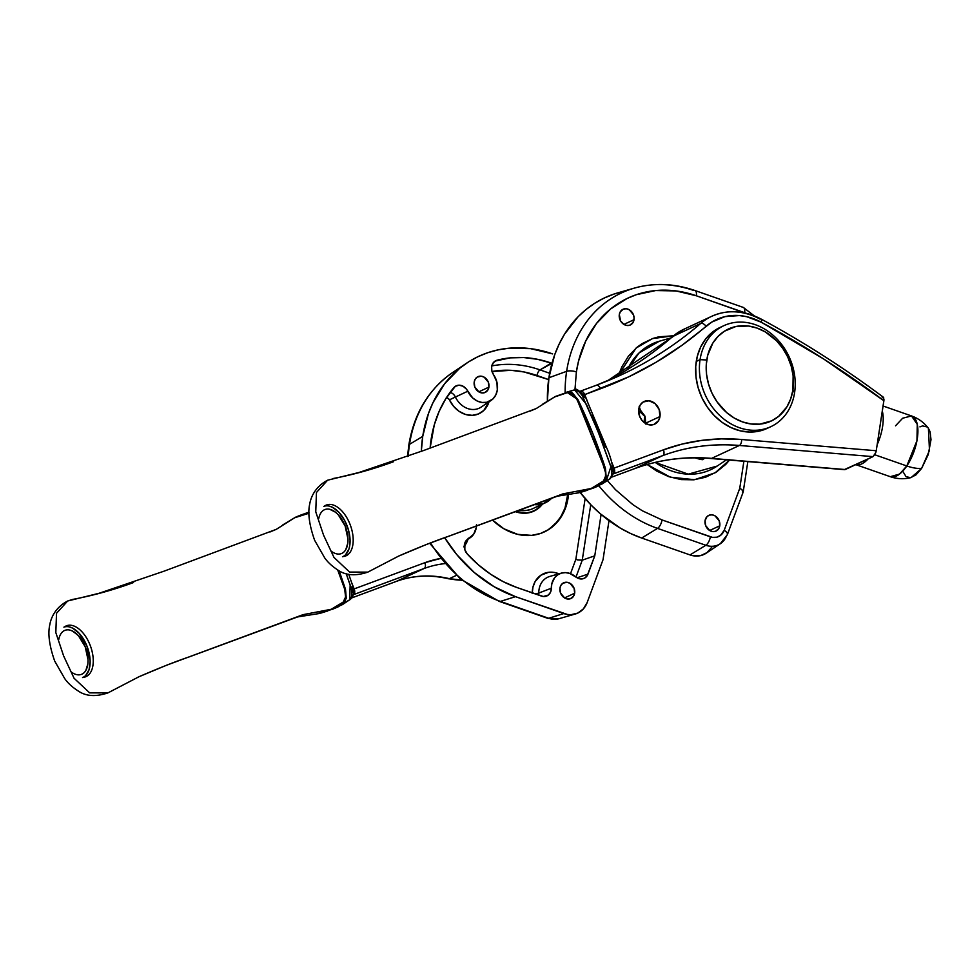 <?xml version="1.0" encoding="UTF-8"?>
<svg xmlns="http://www.w3.org/2000/svg" width="980" height="980" viewBox="0 0 980 980"><rect width="100%" height="100%" fill="white"/><g stroke="black" fill="none" stroke-linecap="round" stroke-linejoin="round"><path stroke-width="1.47" d="M574.954 389.832L576.375 371.922A7.423 2.622 -171.3 0 0 566.636 371.334L548.91 377.741A131.197 108.511 65.1 0 0 547.404 400.857L548.91 377.741L566.636 371.334A128.539 106.318 -114.9 0 1 634.415 288.096A128.539 106.318 -114.9 0 1 693.914 290.546A7.423 3.259 109.3 0 1 694.992 290.533A7.423 3.259 109.3 0 1 696.327 295.776L746.723 313.6M727.393 534.59A7.423 3.234 -159.7 0 0 724.208 530.29L739.753 488.334L741.738 489.51L739.753 488.334L743.894 461.262L739.753 488.334L724.208 530.29A7.423 3.234 20.3 0 1 727.38 534.627A7.423 3.234 20.3 0 1 726.67 535.448A22.099 18.277 -114.9 0 1 720.337 543.716A22.099 18.277 -114.9 0 1 705.833 545.272L689.994 554.913L641.68 538.032L689.994 554.913L705.833 545.272L657.519 528.379L641.68 538.032L630.851 533.635L620.316 528.11L600.483 513.9L591.381 505.349L580.172 492.487A131.197 108.511 65.1 0 0 641.68 538.032L657.519 528.379A7.423 3.259 -70.7 0 0 662.027 519.939L642.304 510.776L632.921 504.676L615.587 489.767L607.477 480.69M717.176 466.064A69.384 57.379 65.1 0 1 655.253 462.425L688.242 474.161L717.176 466.064L726.511 459.804M729.549 460.061L715.106 472.813L694.514 479.71L670.271 477.15L647.204 464.508L656.551 470.988L668.654 476.611L681.161 479.588L693.583 479.808L705.465 477.272L716.331 472.054L725.764 464.385L729.831 459.706M634.023 319.688A8.661 7.166 -114.9 0 1 630.324 324.98A8.661 7.166 -114.9 0 1 622.386 323.241A8.661 7.166 -114.9 0 1 619.311 314.555L620.597 320.974L624.027 324.478L626.906 325.483L629.736 325.213L632.994 322.567L634.121 318.084L633.46 314.813L629.307 309.766L626.441 308.761L623.599 309.031L620.34 311.677L619.311 314.555A8.661 7.166 -114.9 0 1 623.023 309.264A8.661 7.166 -114.9 0 1 630.948 311.003A8.661 7.166 -114.9 0 1 634.023 319.688L623.893 324.405L634.023 319.688M719.773 525.795A8.661 7.166 -114.9 0 1 716.074 531.074A8.661 7.166 -114.9 0 1 708.136 529.335A8.661 7.166 -114.9 0 1 705.073 520.649L705.625 525.537L709.789 530.584L712.656 531.589L715.486 531.319L718.744 528.661L719.773 525.795L719.222 520.907L715.057 515.86L712.191 514.855L709.361 515.125L706.984 516.632L705.073 520.649A8.661 7.166 -114.9 0 1 708.773 515.37A8.661 7.166 -114.9 0 1 716.698 517.109A8.661 7.166 -114.9 0 1 719.773 525.795L709.643 530.499L719.773 525.795M659.185 341.273A69.384 57.379 65.1 0 0 627.494 369.534L638.997 353.008L659.185 341.273L671.067 337.867M657.519 528.379L705.833 545.272A7.423 3.259 -70.7 0 0 710.341 536.82A14.7 12.164 -114.9 0 0 724.208 530.29L720.447 535.46L716.711 537.212L712.485 537.371L662.027 519.939A7.423 3.259 109.3 0 1 657.519 528.379A128.539 106.318 -114.9 0 1 598.829 485.737M565.142 392.637A128.539 106.318 -114.9 0 1 566.636 371.334A7.423 2.622 8.7 0 1 576.375 371.922L578.543 361.106L585.771 340.93L596.6 323.339L610.589 308.982L627.212 298.422L636.326 294.698L655.681 290.558L675.943 290.925L696.327 295.776L744.641 312.669A7.423 3.259 -70.7 0 0 743.306 307.414A7.423 3.259 109.3 0 1 744.641 312.669A14.7 12.164 -114.9 0 1 745.927 313.196M673.53 335.773L658.732 336.838L652.888 338.443L642.023 343.662L637.098 347.202L628.523 356.01L621.884 366.802L618.735 374.715L636.045 348.084L652.484 338.59L673.53 335.773M742.228 307.426A7.423 3.259 109.3 0 1 743.342 307.426L694.992 290.533C674.326 283.404 654.126 282.595 634.415 288.096L618.086 292.775A131.197 108.511 65.1 0 0 548.91 377.741L554.68 354.809L559.102 344.176L564.492 334.254L577.992 316.859L585.966 309.57L594.652 303.31L603.974 298.141L613.835 294.11L624.15 291.256M711.725 547.281L706.997 552.622L700.725 555.587L693.607 555.832L689.994 554.913A24.757 20.47 65.1 0 0 706.225 553.173L720.337 543.716L727.38 534.627L743.159 492.07M702.366 459.706A65.66 54.304 -114.9 0 1 695.016 457.856L702.366 459.706L702.623 458.003L702.366 459.706L704.988 458.101L702.366 459.706M576.375 371.922A121.14 100.193 -114.9 0 1 696.327 295.776A7.423 3.259 -70.7 0 0 695.028 290.546M633.264 288.426A128.539 106.318 65.1 0 0 566.636 371.334M720.263 543.753A22.099 18.277 65.1 0 1 705.833 545.272A7.423 3.259 109.3 0 0 710.341 536.82L662.027 519.939M743.195 491.923L742.473 492.842L742.95 490.76L743.195 491.923L741.738 489.51L742.95 490.76M700.051 359.672A55.701 46.072 -114.9 0 1 723.84 325.679A55.701 46.072 -114.9 0 1 774.849 336.863A55.701 46.072 -114.9 0 1 794.584 392.711A55.701 46.072 65.1 0 0 755.2 324.662A55.701 46.072 65.1 0 0 700.051 359.672L706.776 359.966A50.752 41.968 -114.9 0 1 757.026 328.067A50.752 41.968 -114.9 0 1 792.906 390.077L794.584 392.711L792.906 390.077L790.676 398.946L786.879 406.896L778.573 416.439L771.603 420.861L759.684 424.156L751.195 424.009L742.656 421.964L734.388 418.129L726.719 412.641L716.968 401.763L711.995 393.164L708.467 383.878L706.543 374.25L706.274 364.646L707.683 355.434L712.803 343.147L718.022 336.422L724.465 331.179L735.87 326.524L748.487 326.034L757.026 328.067L765.282 331.914L776.479 340.709L782.714 348.28L787.687 356.879L791.203 366.165L793.126 375.793L792.906 390.077A50.752 41.968 -114.9 0 1 742.656 421.964A50.752 41.968 -114.9 0 1 706.776 359.966L700.051 359.672A55.701 46.072 65.1 0 0 739.435 427.721A55.701 46.072 65.1 0 0 794.584 392.711A55.701 46.072 -114.9 0 1 770.782 426.704A55.701 46.072 -114.9 0 1 719.786 415.52A55.701 46.072 -114.9 0 1 700.051 359.672L696.266 361.436L700.051 359.672M723.84 325.679L720.055 327.443A55.701 46.072 65.1 0 0 696.266 361.436A55.701 46.072 65.1 0 0 716 417.284A55.701 46.072 65.1 0 0 766.997 428.468L770.782 426.704M719.639 327.639L711.995 332.49L705.563 339.092L700.59 347.19L697.258 356.463L695.714 366.557L696.008 377.104L698.128 387.676L701.986 397.868L707.45 407.3L714.298 415.606L722.26 422.466L731.043 427.611L740.317 430.857L749.7 432.058L758.851 431.188L767.414 428.26M644.571 416.169L638.617 410.632L644.571 416.169L644.117 422.49L644.571 416.169M639.205 406.872L640.357 410.118L644.877 415.986L645.661 423.715M659.969 416.549A12.495 10.339 -114.9 0 1 654.628 424.181A12.495 10.339 -114.9 0 1 643.186 421.67A12.495 10.339 -114.9 0 1 638.752 409.138A12.495 10.339 -114.9 0 1 644.093 401.506A12.495 10.339 -114.9 0 1 655.547 404.017A12.495 10.339 -114.9 0 1 659.969 416.549L645.563 423.25L659.969 416.549L659.16 409.505L655.057 403.576L649.03 400.783L643.113 402.045L640.234 404.997L638.752 409.138L639.56 416.194L641.998 420.408L645.551 423.47L649.691 424.916L653.783 424.524L658.486 420.702L659.969 416.549M645.795 424.095L645.134 416.782L640.357 410.118L639.156 406.284M614.08 468.122L614.644 471.711L613.333 473.916L662.737 455.602A247.548 204.734 -114.9 0 1 739.373 445.471L872.996 456.631L874.993 454.414L876.243 450.739L741.603 439.505L721.415 438.881L701.545 440.412L682.154 444.063L663.423 449.832L614.08 468.122L611.765 462.327L614.08 468.122A4.949 2.781 69.7 0 1 613.394 473.879L662.737 455.602L634.979 468.501L662.737 455.602A4.949 2.781 -110.3 0 0 663.423 449.832L614.08 468.122M580.356 391.179L582.059 391.314L583.811 392.943L586.983 400.281L584.705 394.609L628.817 376.798L655.939 362.343L681.749 345.462L711.835 322.053L724.931 316.638L739.337 315.572L746.723 316.699L761.191 322.187L823.567 358.925L883.887 400.722L876.243 450.739L883.985 399.828L883.397 397.255L882.098 397.084M640.871 418.84L640.246 417.26L640.871 418.84M639.928 416.488L639.585 415.716L639.928 416.488M844.319 469.616L872.996 456.631L845.238 469.53L711.615 458.371L739.373 445.471L711.615 458.371A247.548 204.734 65.1 0 0 634.979 468.501L611.851 477.064L634.979 468.501A4.949 2.781 69.7 0 1 634.844 468.55A4.949 2.781 -110.3 0 0 634.979 468.501A247.548 204.734 65.1 0 1 711.615 458.371A4.949 2.511 94.8 0 1 710.904 458.505C684.261 456.337 658.915 459.681 634.856 468.55L611.851 477.076M607.196 381.012A495.084 409.481 65.1 0 0 672.917 336.361A4.949 2.707 -130.8 0 0 672.537 336.618A4.949 2.707 49.2 0 1 672.917 336.361A69.311 57.33 65.1 0 1 684.04 329.17L607.184 381.024A495.084 409.481 65.1 0 0 672.917 336.361L700.676 323.461A495.084 409.481 -114.9 0 1 621.21 374.887L596.257 385.287A4.949 2.781 69.7 0 1 600.495 388.754A500.045 413.572 65.1 0 0 706.078 326.267A64.362 53.226 -114.9 0 1 761.191 322.187A985.231 814.858 -114.9 0 1 883.887 400.722L883.029 397.01L883.691 397.696M684.297 329.047A69.311 57.33 -114.9 0 0 672.917 336.361L700.676 323.461A69.311 57.33 -114.9 0 1 711.798 316.271A69.311 57.33 -114.9 0 1 760.027 319.076A4.949 1.862 118.3 0 1 761.043 319.015A4.949 1.862 118.3 0 1 761.191 322.187A4.949 1.862 -61.7 0 0 761.043 319.015C744.139 310.243 727.736 309.325 711.798 316.271L684.04 329.17M712.056 316.148A69.311 57.33 65.1 0 0 700.676 323.461A4.949 2.707 49.2 0 1 706.078 326.267A4.949 2.707 -130.8 0 0 700.676 323.461A495.084 409.481 -114.9 0 1 621.247 374.862A495.084 409.481 -114.9 0 1 600.25 383.78M596.146 385.336A4.949 2.781 69.7 0 1 596.269 385.287A4.949 2.781 -110.3 0 0 596.146 385.336L580.589 391.094M600.495 388.754A4.949 2.781 -110.3 0 0 596.257 385.287L580.466 391.143A4.949 2.781 69.7 0 1 580.466 391.143A4.949 2.781 69.7 0 1 584.705 394.609L600.495 388.754M663.423 449.832A4.949 2.781 69.7 0 1 662.737 455.602A247.548 204.734 -114.9 0 1 739.373 445.471A4.949 2.511 -85.2 0 0 741.603 439.505A252.497 208.838 65.1 0 0 663.423 449.832M739.373 445.471L872.996 456.631L875.765 452.638L876.243 450.739L741.603 439.505A4.949 2.511 94.8 0 1 739.373 445.471M710.867 458.505A4.949 2.511 -85.2 0 0 711.615 458.371L845.238 469.53M855.773 464.63A32.181 14.1 -70.7 0 0 868.17 458.861A32.181 14.1 109.3 0 1 855.773 464.63M906.806 465.966L874.785 454.769L906.806 465.966L899.554 474.075L890.269 476.684A32.181 14.1 -70.7 0 0 906.806 465.966A37.13 17.211 34 0 0 921.617 468.428A37.13 17.211 -146 0 1 906.806 465.966A32.181 14.1 -70.7 0 0 917.697 435.414A32.181 14.1 -70.7 0 0 911.498 415.937L917.28 424.401L916.949 440.694L906.806 465.966M855.565 464.557L890.269 476.684C897.141 479.049 904.099 479.343 911.143 477.579L921.617 468.428L928.281 454.524L931 439.702L930.106 431.813L928.342 428.187M927.166 426.974L922.609 425.908L919.938 426.876M903.095 471.797L906.047 476.648L910.604 477.701L916.067 474.822L921.617 468.428L929.481 450.347L928.391 428.236C923.969 422.478 918.346 418.374 911.498 415.937L883.078 406.002M895.536 425.822L902.641 418.227L911.498 415.937M882.306 411.098A32.181 14.1 109.3 0 1 877.161 444.687A32.181 14.1 -70.7 0 0 882.306 411.098M323.829 506.378A26.864 15.068 69.7 0 1 346.846 525.194A26.864 15.068 69.7 0 1 342.498 556.738M583.063 395.112L584.791 397.635M592.41 414.565L605.469 447.149M612.035 465.794L612.255 471.662M398.235 556.26L426.557 544.427L562.998 493.859L591.161 488.505L603.57 480.898L605.518 476.207L605.505 472.495L601.573 459.828L581.067 408.513L576.35 398.358L572.749 394.168L567.653 392.551L554.582 396.974L536.207 408.562L529.96 411.171M536.207 408.562L554.582 396.974L536.207 408.562L423.924 450.408L359.048 472.47L327.602 480.212C314.213 487.232 310.623 498.612 309.741 503.928C307.634 512.932 309.264 525.06 314.641 540.298L324.649 557.804C327.712 562.263 332.257 566.428 338.284 570.299C345.952 575.542 355.801 576.142 367.831 572.124L349.591 572.075L333.996 557.449L323.547 535.117L315.756 511.817L316.454 492.499L327.602 480.212L316.454 492.499L315.756 511.817L323.547 535.117L333.996 557.449L349.591 572.075L367.831 572.124L369.448 571.279M581.373 492.168L592.288 488.285L601.059 483.299C605.248 483.152 606.694 478.166 605.395 468.33C597.788 444.798 588.662 421.964 578.016 399.803L567.077 392.38L555.574 396.398L568.645 392.024L572.418 392.87L578.016 399.803L592.851 433.552L605.395 468.33L606.216 477.542L603.876 481.29L592.288 488.285L602.492 483.752L609.597 479L611.312 476.305L611.888 472.336L611.226 467.693L597.849 431.053L582.218 395.54L579.462 392.184L576.436 390.297L573.594 390.126L565.387 392.551L574.709 389.979L586.505 404.471L599.478 435.145L610.932 466.652L606.044 481.548L592.324 488.481M393.507 461.727C373.625 469.077 353.266 474.724 332.441 478.657M367.831 572.124L398.958 555.93L426.557 544.427L562.998 493.859L591.161 488.505L577 492.965M555.574 396.398L567.653 392.551C571.218 392.208 574.439 394.732 577.33 400.146L604.648 468.514C606.302 474.492 605.787 478.755 603.104 481.303L591.161 488.505L598.008 486.117M597.506 486.35L592.888 488.273L610.295 478.657L613.627 472.397C612.292 463.173 609.928 454.892 606.522 447.541L585.599 397.317C578.984 390.077 575.223 387.615 574.305 389.942L555.317 396.508L542.761 404.103L554.582 396.974M592.888 488.273L577.49 492.965M345.597 554.766L349.052 548.751L349.885 544.684L350.08 540.115L348.537 530.18L344.642 520.454L339.007 512.418L332.49 507.297L329.207 506.096M326.585 504.957A27.232 15.276 69.7 0 1 349.921 524.043L349.921 524.043A27.232 15.276 -110.3 0 0 324.319 506.207M318.77 518.445A23.52 13.193 69.7 0 1 330.321 509.429A23.52 13.193 69.7 0 1 345.144 525.99A23.52 13.193 69.7 0 1 345.793 549.609A23.52 13.193 69.7 0 1 330.799 550.883M342.963 556.554A27.232 15.276 -110.3 0 0 349.921 524.043A27.232 15.276 69.7 0 1 345.511 556.028M329.697 509.269L335.466 512.185L338.284 514.806L345.144 525.99L347.974 539.049L347.802 543.055L345.805 549.584M695.53 457.856A9.898 8.195 65.1 0 0 700.112 457.917A9.898 8.195 -114.9 0 1 695.53 457.856M466.566 363.188L452.466 372.645A128.539 106.318 65.1 0 0 409.518 444.344A7.423 2.622 -171.3 0 0 408.77 445.3A7.423 2.622 8.7 0 1 409.518 444.344L422.735 436.37A131.197 108.511 -114.9 0 1 466.566 363.188A131.197 108.511 -114.9 0 1 552.634 353.902L530.56 348.647L508.62 348.255L497.963 349.897L487.66 352.739L477.787 356.769L468.477 361.938L459.779 368.198L444.626 383.744L432.915 402.817L428.493 413.438L422.735 436.37L409.518 444.344A128.539 106.318 65.1 0 0 408.256 456.215M430.6 542.969A128.539 106.318 65.1 0 0 500.4 601.402A7.423 3.259 109.3 0 1 499.322 601.414A7.423 3.259 -70.7 0 0 500.4 601.402L515.492 596.661A131.197 108.511 -114.9 0 1 444.7 537.751L456.766 554.594L474.296 572.528L494.128 586.738L515.492 596.661L500.4 601.402L548.714 618.282A22.099 18.277 65.1 0 0 558.943 618.711L575.272 614.019A24.757 20.47 -114.9 0 1 563.806 613.554L548.714 618.282L563.806 613.554L515.492 596.661L567.42 614.472L571.034 614.693L577.832 613.063L583.418 608.85L587.155 602.541A24.757 20.47 -114.9 0 1 575.272 614.019M549.596 576.497A20.445 16.905 65.1 0 0 538.779 593.059A4.949 1.335 -0.5 0 1 534.468 593.647A4.949 1.335 179.5 0 0 538.779 593.059A8.024 6.639 -114.9 0 1 538.682 594.382A4.949 1.74 8.7 0 1 537.346 594.652A4.949 1.74 -171.3 0 0 538.682 594.382A8.024 6.639 65.1 0 0 538.779 593.059L551.336 588.221L551.863 583.602L554.643 577.71L557.657 574.868L561.332 573.129L565.436 572.626L569.674 573.386L577.306 577.918L580.969 578.972L584.46 578.225L587.13 575.811L594.774 555.819L601.108 514.427L594.774 555.819L582.255 560.168L590.744 504.7L582.255 560.168L594.774 555.819L587.988 574.121L577.073 577.784L587.988 574.121A9.898 8.195 -114.9 0 1 583.235 578.702A9.898 8.195 -114.9 0 1 575.628 576.767A18.571 15.361 -114.9 0 0 561.344 573.116L549.792 576.436A20.445 16.905 65.1 0 0 538.779 593.059L551.336 588.221A18.571 15.361 -114.9 0 1 561.344 573.116M491.115 400.416A18.571 15.361 -114.9 0 0 497.313 390.065L496.934 382.212L493.614 374.813A9.898 8.195 -114.9 0 1 491.642 366.679L491.85 370.869L493.614 374.813A18.571 15.361 -114.9 0 1 497.313 390.065L495.782 394.989L492.94 398.934L486.778 402.278L481.988 402.462L477.15 400.991L472.728 397.978L466.505 389.219L463.087 386.23L459.044 385.189L455.296 386.328L445.729 398.799L439.187 411.269L434.287 424.842L430.11 448.105A121.3 100.328 -114.9 0 1 453.814 387.663A9.898 8.195 -114.9 0 1 455.271 386.353A9.898 8.195 -114.9 0 1 467.742 391.24L455.394 397.01A8.024 6.639 65.1 0 0 450.114 392.331A8.024 6.639 -114.9 0 1 455.394 397.01A20.445 16.905 65.1 0 0 481.131 407.104L491.115 400.416A18.571 15.361 -114.9 0 1 467.742 391.24L449.416 399.852L447.958 398.284L446.084 398.064M476.452 525.99A18.571 15.361 -114.9 0 1 476.292 527.473L473.659 534.272L467.031 539.711L464.912 542.785L464.826 549.67L467.362 554.08A9.898 8.195 -114.9 0 1 464.398 544.709A9.898 8.195 -114.9 0 1 467.717 539.184A9.898 8.195 -114.9 0 1 468.538 538.718L466.97 539.772L468.538 538.718A18.571 15.361 -114.9 0 0 470.082 537.824A18.571 15.361 -114.9 0 0 476.292 527.473L476.501 524.79M488.91 387.125A8.661 7.166 -114.9 0 1 485.21 392.416A8.661 7.166 -114.9 0 1 477.272 390.677A8.661 7.166 -114.9 0 1 474.21 381.98L474.761 386.867L478.926 391.914L481.793 392.919L484.622 392.649L487.881 389.991L488.91 387.125L488.359 382.237L484.194 377.19L481.327 376.185L477.223 377.067L475.239 379.113L474.21 381.98A8.661 7.166 -114.9 0 1 477.909 376.7A8.661 7.166 -114.9 0 1 485.847 378.439A8.661 7.166 -114.9 0 1 488.91 387.125L478.779 391.829L488.91 387.125M574.66 593.219A8.661 7.166 -114.9 0 1 570.96 598.51A8.661 7.166 -114.9 0 1 563.035 596.771A8.661 7.166 -114.9 0 1 559.96 588.086L560.511 592.974L564.676 598.008L567.543 599.013L570.372 598.743L573.631 596.097L574.66 593.219L574.109 588.331L569.944 583.296L567.077 582.292L562.986 583.161L560.989 585.207L559.96 588.086A8.661 7.166 -114.9 0 1 563.659 582.794A8.661 7.166 -114.9 0 1 571.597 584.533A8.661 7.166 -114.9 0 1 574.66 593.219L564.529 597.935L574.66 593.219M542.455 504.137A32.426 26.815 -114.9 0 1 533.855 511.144A32.426 26.815 -114.9 0 1 515.309 511.634L521.054 513.042L526.481 513.14L531.662 512.026L536.403 509.747L542.455 504.137M543.974 532.103A55.701 46.072 65.1 0 0 567.445 498.257L568.082 497.963A55.701 46.072 -114.9 0 1 544.292 531.956A55.701 46.072 -114.9 0 1 492.536 520.049L503.867 528.759L517.599 534.345L531.613 535.374L540.519 533.463L548.665 529.568L558.784 520.307L565.632 507.701L567.445 498.257A55.701 46.072 65.1 0 0 567.947 493.908M568.559 493.81A55.701 46.072 -114.9 0 1 568.082 497.963L568.621 492.83M421.302 451.376A131.197 108.511 -114.9 0 1 422.735 436.37L421.302 451.376M608.997 520.674L603.031 559.715L587.155 602.541L603.031 559.715L608.997 520.674M551.985 363.323L537.53 359.305L523.773 357.565L510.188 357.872L495.072 361.081L493.455 362.514L491.642 366.679A9.898 8.195 -114.9 0 1 494.949 361.167A9.898 8.195 -114.9 0 1 497.019 360.224L493.32 362.674L497.019 360.224A121.3 100.328 -114.9 0 1 551.238 363.066L540.029 369.889A119.413 98.772 65.1 0 0 491.788 365.932A119.413 98.772 -114.9 0 1 540.029 369.889L551.985 363.323M467.362 554.08L478.51 564.933L490.625 574.219L503.487 581.789L516.889 587.51L543.275 596.502L548.359 595.056L550.576 592.128L551.336 588.221A9.898 8.195 -114.9 0 1 546.007 596.269A9.898 8.195 -114.9 0 1 541.426 596.073L516.889 587.51A121.3 100.328 -114.9 0 1 467.362 554.08M567.996 493.124L565.007 507.995L560.83 516.717L555.109 524.104L548.028 529.849M570.507 573.692L575.848 559.298L585.134 498.551L575.848 559.298L577.514 559.923L575.848 559.298L570.507 573.692M548.641 379.591L524.092 371.971L511.107 370.33L492.021 371.494A114.489 94.693 65.1 0 1 537.028 375.524A4.949 2.168 109.3 0 1 540.029 369.889A4.949 2.168 -70.7 0 0 537.028 375.524L548.641 379.591M489.045 401.727L483.863 410.375L478.51 413.94L472.213 415.349L465.549 414.466L459.142 411.355L453.593 406.333L449.416 399.852A3.087 2.56 65.1 0 0 446.206 398.027M468.293 538.179L463.761 546.816M532.226 593.476L532.949 587.179L535.141 581.544L540.862 575.223L548.653 572.296L554.398 572.467L558.918 573.815M575.995 577.061L582.255 560.168L577.514 559.923L582.255 560.168L575.995 577.061M538.547 595.068A8.024 6.639 65.1 0 0 538.682 594.382A8.024 6.639 -114.9 0 1 538.547 595.068M549.682 373.27L540.029 369.889L549.682 373.27M489.02 401.825A25.382 20.984 -114.9 0 1 470.51 415.336A25.382 20.984 -114.9 0 1 449.416 399.852L455.394 397.01A20.445 16.905 65.1 0 0 480.384 407.582M468.048 539.037A25.382 20.984 -114.9 0 1 464.287 546.191M532.238 592.863A25.382 20.984 -114.9 0 1 558.331 573.582M409.518 444.344A128.539 106.318 -114.9 0 1 452.564 372.584M429.705 543.3L460.416 579.033L499.322 601.414L547.636 618.294A7.423 3.259 -70.7 0 0 548.714 618.282L500.4 601.402M559.029 618.686A22.099 18.277 -114.9 0 1 548.714 618.282A7.423 3.259 109.3 0 1 547.6 618.282M515.627 511.511L526.432 512.895L531.564 511.793L536.268 509.539L541.989 504.357A32.181 26.619 -114.9 0 1 533.745 510.923A32.181 26.619 -114.9 0 1 515.652 511.511M533.598 504.541L543.312 503.622L551.581 498.305A29.706 24.573 -114.9 0 1 545.321 502.814L532.704 508.681A29.706 24.573 65.1 0 1 519.363 510.139L525.942 510.494L530.695 509.478M545.321 502.814A29.706 24.573 -114.9 0 1 534.345 504.627M461.764 580.148L449.355 578.653A4.949 2.328 103.4 0 1 448.46 578.764A4.949 2.328 -76.6 0 0 449.355 578.653A69.311 57.33 65.1 0 0 461.764 580.148M351.918 597.849L396.398 581.373A123.774 102.373 65.1 0 1 449.355 578.653L456.276 575.432L449.355 578.653A123.774 102.373 65.1 0 0 396.398 581.373L424.156 568.474A123.774 102.373 -114.9 0 1 444.675 563.635A123.774 102.373 -114.9 0 0 424.156 568.474L396.398 581.373L351.918 597.849L396.288 581.422A4.949 2.781 -110.3 0 0 396.398 581.373A4.949 2.781 69.7 0 1 396.275 581.422A4.949 2.781 -110.3 0 1 396.165 581.459M351.832 583.112L354.65 590.756L354.552 593.243L353.4 594.701L424.156 568.474A4.949 2.781 -110.3 0 0 424.842 562.704L440.388 558.502A128.723 106.465 65.1 0 0 424.842 562.704A4.949 2.781 69.7 0 1 424.156 568.474L353.462 594.676A4.949 2.781 69.7 0 0 354.148 588.907L424.842 562.704L354.148 588.907L351.832 583.112M63.896 627.163A26.864 15.068 69.7 0 1 86.914 645.979A26.864 15.068 69.7 0 1 82.553 677.535M352.102 586.579L352.31 592.459M133.574 582.512C113.692 589.874 93.333 595.509 72.496 599.454L67.669 600.997L56.522 613.284L55.823 632.602L63.614 655.902L74.051 678.234L89.658 692.86L107.898 692.909L139.025 676.715L166.612 665.212L303.065 614.656L331.216 609.291L343.171 602.088L345.585 596.991L344.715 589.298L337.684 569.944L344.715 589.298C346.369 595.289 345.854 599.54 343.171 602.088L331.216 609.291L317.055 613.75M295.629 517.183L300.162 515.296L294.649 517.759L276.274 529.347L294.649 517.759L308.933 513.263L294.649 517.759L276.274 529.347L270.027 531.956M321.428 612.953L332.343 609.07L341.126 604.084C345.315 603.937 346.761 598.952 345.45 589.115L339.166 570.789L345.45 589.115L346.283 598.339L344.078 601.965L332.343 609.07L342.559 604.538L349.664 599.785L351.379 597.102L351.955 593.121L351.293 588.49L346.197 573.643L350.154 584.938L349.701 599.748L337.573 607.135L332.392 609.266M308.933 512.16L300.162 515.296L308.982 512.773M276.274 529.347L163.991 571.193L99.115 593.268L67.669 600.997L56.522 613.284L55.823 632.602L63.614 655.902L74.051 678.234L89.658 692.86L107.898 692.909L139.025 676.715L166.612 665.212L303.065 614.656L332.343 609.07L338.076 606.902M337.573 607.135L332.943 609.07L350.362 599.442L352.592 596.771L353.682 593.182L352.886 586.236L348.733 574.255M308.933 512.785L295.384 517.293L282.755 524.949M332.943 609.07L317.557 613.75M282.791 524.913L294.649 517.759M85.664 675.551L89.106 669.536L90.148 660.9L86.914 645.979L79.074 633.215L72.557 628.082L69.261 626.882M66.652 625.742A27.232 15.276 69.7 0 1 89.989 644.828L89.989 644.828A27.232 15.276 -110.3 0 0 64.374 626.992M58.837 639.23A23.52 13.193 69.7 0 1 70.376 630.214A23.52 13.193 69.7 0 1 85.211 646.776A23.52 13.193 69.7 0 1 85.848 670.406A23.52 13.193 69.7 0 1 70.854 671.668M83.031 677.339A27.232 15.276 -110.3 0 0 89.989 644.828A27.232 15.276 69.7 0 1 85.566 676.812M69.752 630.054L72.63 631.108L78.351 635.591L85.211 646.776L88.041 659.834L87.869 663.84L85.873 670.381M743.306 307.414L754.257 315.842M743.22 491.838L747.838 461.592M883.25 397.133C843.866 367.757 803.122 341.714 761.019 319.002M710.904 458.505L844.552 469.665M398.958 555.93C419.477 547.061 436.406 540.372 449.747 535.876L557.498 496.149L578.739 492.805L587.682 490.196M452.466 372.645C428.566 389.305 414.013 413.511 408.783 445.263L407.558 456.472M543.655 532.25L544.292 531.956M466.468 540.25L470.008 537.885M547.636 618.294L558.943 618.711M530.744 512.32L533.635 510.972M461.935 580.295L448.497 578.764C430.159 574.513 412.752 575.395 396.288 581.422M67.669 600.997C54.28 608.029 50.691 619.397 49.809 624.726C47.702 633.717 49.331 645.845 54.709 661.096L64.717 678.589C67.779 683.048 72.324 687.213 78.351 691.084C86.02 696.327 95.869 696.927 107.898 692.909M139.025 676.715C159.544 667.846 176.474 661.157 189.814 656.673L297.565 616.935L318.806 613.59L327.749 610.993"/></g></svg>
